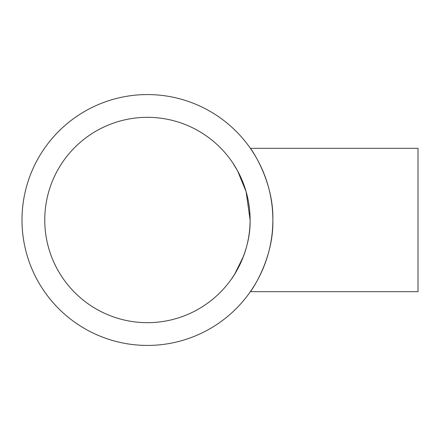 <?xml version="1.0" encoding="UTF-8"?>
<svg xmlns="http://www.w3.org/2000/svg" width="440" height="440" viewBox="0 0 440 440"><rect width="100%" height="100%" fill="white"/><g stroke="black" fill="none" stroke-linecap="round" stroke-linejoin="round"><path stroke-width="0.66" d="M250.102 220C250.855 252.225 231.935 278.773 231.743 278.591C231.941 278.779 250.877 252.142 250.102 220A102.674 102.674 0 0 0 147.428 117.326A102.674 102.674 0 0 0 44.759 220A102.674 102.674 0 0 0 147.428 322.674A102.674 102.674 0 0 0 250.102 220L246.12 191.681L237.628 170.946M233.019 276.716L233.547 275.908M234.773 273.971L243.375 256.553M247.555 242.726L248.116 240.091M248.16 239.866L248.639 237.292M250.365 148.324L418 148.324L418 291.676L250.365 291.676L250.998 290.752M272.861 220C273.774 180.576 250.624 148.137 250.365 148.324C250.586 148.137 273.774 180.466 272.861 220A125.428 125.428 0 0 0 147.428 94.573A125.428 125.428 0 0 0 22 220A125.428 125.428 0 0 0 147.428 345.428A125.428 125.428 0 0 0 272.861 220C273.779 259.419 250.608 291.891 250.365 291.676C250.608 291.902 273.812 259.32 272.861 220M249.442 208.373L248.628 202.653M232.568 162.613L237.083 169.961"/></g></svg>
